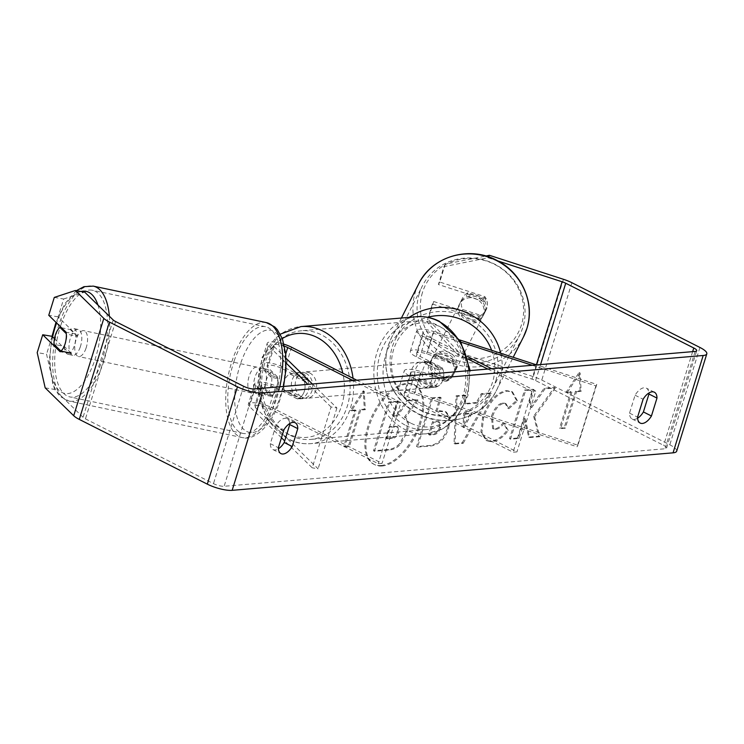 <?xml version="1.0" encoding="UTF-8"?>
<svg xmlns="http://www.w3.org/2000/svg" width="744" height="744" viewBox="0 0 744 744"><rect width="100%" height="100%" fill="white"/><g stroke="black" fill="none" stroke-linecap="round" stroke-linejoin="round"><path stroke-width="0.56" stroke-dasharray="3.72 2.79" d="M445.833 381.458A13.197 12.722 -151.9 0 0 452.966 375.515A13.197 12.722 -151.9 0 0 453.868 373.358A13.197 12.722 -151.9 0 0 451.859 361.993L426.619 353.809A9.235 2.418 17.2 0 0 416.631 353.251A9.235 2.418 17.2 0 0 420.062 356.441L442.131 367.601A13.197 10.695 85.1 0 1 436.105 387.075L414.036 375.906A9.235 2.418 -162.8 0 1 410.604 372.716A9.235 2.418 -162.8 0 1 420.593 373.274L445.833 381.458L446.66 379.905A13.197 12.722 -151.9 0 0 453.793 373.962A13.197 12.722 -151.9 0 0 454.696 371.805A13.197 12.722 -151.9 0 0 452.687 360.44L427.447 352.256A15.838 4.157 17.2 0 0 410.325 351.298A15.838 4.157 17.2 0 0 416.203 356.767L438.272 367.927A13.197 10.695 85.1 0 1 432.245 387.401L410.177 376.241A15.838 4.157 -162.8 0 1 404.299 370.763A15.838 4.157 -162.8 0 1 421.42 371.73L446.66 379.905M532.239 365.285L595.935 385.931L596.762 384.388L536.694 364.913M459.68 339.943L433.854 331.573A15.838 4.157 17.2 0 0 416.724 330.615A15.838 4.157 17.2 0 0 422.611 336.083L468.116 359.101M596.762 384.388L577.93 445.219L415.022 392.413A15.838 4.157 17.2 0 0 397.891 391.456A15.838 4.157 17.2 0 0 403.778 396.924L513.109 452.222L516.968 451.887L407.628 396.599A9.235 2.418 17.2 0 1 404.197 393.409A9.235 2.418 17.2 0 1 414.185 393.967L577.102 446.772L577.93 445.219M461.094 342.231L433.017 333.126A9.235 2.418 17.2 0 0 423.029 332.568A9.235 2.418 17.2 0 0 426.461 335.758L467.353 356.441M491.682 368.736L535.801 391.046L516.968 451.887M487.832 369.071L531.941 391.381L535.801 391.046M531.941 391.381L513.109 452.222M595.935 385.931L577.102 446.772M442.131 367.601L438.272 367.927M436.105 387.075L432.245 387.401M451.859 361.993L452.687 360.44M484.511 312.713A13.197 12.583 -153.2 0 0 476.671 296.977A13.197 12.583 -153.2 0 0 460.192 302.696A13.197 12.583 -153.2 0 0 459.429 304.584A13.197 12.583 -153.2 0 0 467.269 320.32A13.197 12.583 -153.2 0 0 483.749 314.6A13.197 12.583 -153.2 0 0 484.511 312.713M480.68 315.344A13.197 12.583 -153.2 0 0 486.092 309.96A13.197 12.583 -153.2 0 0 486.855 308.072A13.197 12.583 -153.2 0 0 485.86 298.483L467.948 292.68A13.197 12.583 -153.2 0 0 462.536 298.056A13.197 12.583 -153.2 0 0 461.773 299.944A13.197 12.583 -153.2 0 0 462.768 309.532L480.68 315.344L479.052 318.553A13.197 12.583 -153.2 0 1 461.141 312.75L462.768 309.532M467.948 292.68L466.321 295.889A13.197 12.583 -153.2 0 1 484.242 301.692L485.86 298.483M455.663 369.787A13.197 12.583 -153.2 0 0 447.832 354.051A13.197 12.583 -153.2 0 0 431.343 359.771A13.197 12.583 -153.2 0 0 430.581 361.658A13.197 12.583 -153.2 0 0 438.421 377.394A13.197 12.583 -153.2 0 0 454.909 371.675A13.197 12.583 -153.2 0 0 455.663 369.787M428.786 365.22A13.197 12.583 -153.2 0 0 429.781 374.809L430.86 372.67A13.197 12.583 -153.2 0 0 448.772 378.482L447.693 380.621A13.197 12.583 -153.2 0 0 453.105 375.246A13.197 12.583 -153.2 0 0 453.868 373.358A13.197 12.583 -153.2 0 0 452.873 363.76L453.952 361.621A13.197 12.583 -153.2 0 0 436.04 355.818L434.961 357.957A13.197 12.583 -153.2 0 0 429.539 363.332A13.197 12.583 -153.2 0 0 428.786 365.22M447.693 380.621L429.781 374.809M434.961 357.957L452.873 363.76M484.242 301.692L466.321 295.889M461.141 312.75L479.052 318.553M430.86 372.67L448.772 378.482M453.952 361.621L436.04 355.818M431.483 359.873A13.197 12.583 -153.2 0 0 439.323 375.608A13.197 12.583 -153.2 0 0 455.812 369.889A13.197 12.583 -153.2 0 0 456.565 368.001A13.197 12.583 -153.2 0 0 448.734 352.265A13.197 12.583 -153.2 0 0 432.245 357.985A13.197 12.583 -153.2 0 0 431.483 359.873M458.527 306.37A13.197 12.583 -153.2 0 0 466.367 322.106A13.197 12.583 -153.2 0 0 482.847 316.386A13.197 12.583 -153.2 0 0 483.609 314.498A13.197 12.583 -153.2 0 0 475.769 298.762A13.197 12.583 -153.2 0 0 459.29 304.482A13.197 12.583 -153.2 0 0 458.527 306.37M419.272 293.638A54.517 51.95 -153.2 0 0 451.645 358.636A54.517 51.95 -153.2 0 0 519.721 335.023A54.517 51.95 -153.2 0 0 522.865 327.221A54.517 51.95 -153.2 0 0 490.491 262.223A54.517 51.95 -153.2 0 0 422.415 285.845A54.517 51.95 -153.2 0 0 419.272 293.638M495.82 380.723A54.517 51.95 -153.2 0 0 463.447 315.735A54.517 51.95 -153.2 0 0 395.371 339.348A54.517 51.95 -153.2 0 0 392.237 347.15A54.517 51.95 -153.2 0 0 424.601 412.139A54.517 51.95 -153.2 0 0 492.677 388.526A54.517 51.95 -153.2 0 0 495.82 380.723M382.109 466.004A44.519 23.334 -63.2 0 1 374.725 464.684A44.519 23.334 -63.2 0 1 371.117 420.751A44.519 23.334 -63.2 0 1 407.526 383.923A44.519 23.334 -63.2 0 1 414.91 385.234A44.519 23.334 -63.2 0 1 418.519 429.176A44.519 23.334 -63.2 0 1 382.109 466.004M381.114 465.493A44.519 23.334 -63.2 0 1 373.721 464.182A44.519 23.334 -63.2 0 1 370.112 420.239A44.519 23.334 -63.2 0 1 406.522 383.411A44.519 23.334 -63.2 0 1 413.906 384.722A44.519 23.334 -63.2 0 1 417.514 428.665A44.519 23.334 -63.2 0 1 381.114 465.493M45.179 387.857L54.526 389.428L83.058 417.3A7.924 2.074 17.2 0 0 85.448 418.872L213.482 483.628A7.924 2.074 17.2 0 0 224.13 486.278L665.034 448.772A7.924 2.074 17.2 0 0 666.577 448.074A7.924 2.074 17.2 0 0 663.639 445.34L535.606 380.584A7.924 2.074 17.2 0 0 531.969 379.115L457.941 355.121L459.271 352.637L428.172 319.362L426.842 321.845L457.941 355.121M533.634 416.259L538.823 436.198L528.696 437.053L524.195 418.212L518.084 437.956L509.538 438.69L524.604 390.014L533.15 389.289L529.254 401.872L530.677 407.098L544.022 388.359L554.289 387.485L533.634 416.259L534.638 416.77L539.828 436.7L538.823 436.198M476.327 402.532L464.386 403.546L464.888 395.092L456.063 395.845L454.035 443.452L462.219 442.754L490.343 392.925L481.238 393.706L476.327 402.532L477.332 403.034L465.391 404.057L464.386 403.546M289.714 423.559A13.197 6.919 116.8 0 0 287.137 418.705A13.197 6.919 116.8 0 0 275.885 425.763L270.342 443.675A13.197 6.919 116.8 0 0 272.964 449.562A13.197 6.919 116.8 0 0 275.15 449.953A13.197 6.919 116.8 0 0 278.405 448.762M637.599 418.212A13.197 6.919 -63.2 0 1 634.353 419.393A13.197 6.919 -63.2 0 1 632.158 419.002A13.197 6.919 -63.2 0 1 629.536 413.125L635.078 395.213A13.197 6.919 -63.2 0 1 646.331 388.145A13.197 6.919 -63.2 0 1 648.917 392.999M580.143 390.833L579.083 372.456L566.277 392.014L570.899 391.623L559.6 428.126L564.222 427.726L575.521 391.223L580.143 390.833L581.148 391.344L580.087 372.958L579.083 372.456M355.074 409.981L350.443 410.372L363.258 390.814L364.318 409.191L359.696 409.581L348.397 446.084L343.774 446.484L355.074 409.981L356.069 410.483L344.77 446.986L343.774 446.484M447.851 427.279L449.041 416.947L445.331 411.572L440.057 410.744L435.835 411.107L440.132 397.203L431.594 397.928L416.528 446.595L429.734 445.47C438.002 444.466 444.047 438.402 447.851 427.279L448.902 427.651L450.036 417.449L446.335 412.074L435.835 411.107M516.531 400.449L511.537 391.446L506.283 390.628C496.229 392.572 488.334 401.416 482.586 417.152L480.912 432.032L486.027 440.364L490.966 441.211C497.234 440.299 502.637 436.542 507.185 429.948L503.186 422.639C500.414 426.424 497.578 428.507 494.686 428.916L492.649 428.563L491.356 416.538C494.118 408.53 497.913 403.983 502.739 402.904L505.102 403.285L507.864 408.224L516.531 400.449L517.536 400.96L512.542 391.949L507.287 391.13C497.234 393.083 489.329 401.927 483.591 417.654L481.917 432.534L487.032 440.876L491.97 441.722C498.229 440.801 503.642 437.053 508.189 430.46L507.185 429.948M676.668 451.199A18.479 4.845 17.2 0 0 669.805 444.81L541.771 380.063A18.479 4.845 17.2 0 0 533.299 376.631L459.271 352.637M497.959 260.977L488.073 257.777L443.926 266.65L438.402 284.515L483.544 299.153A13.197 12.722 28.1 0 1 484.651 312.666A13.197 12.722 28.1 0 1 477.518 318.618L432.376 303.98L433.696 301.497L428.172 319.362M443.926 266.65L445.256 264.167L485.823 256.01M445.256 264.167L439.732 282.032L484.874 296.67A13.197 12.722 -151.9 0 1 485.981 310.183L484.651 312.666M433.696 301.497L478.848 316.135A13.197 12.722 -151.9 0 0 485.981 310.183M432.376 303.98L426.842 321.845M438.402 284.515L439.732 282.032M54.284 297.423L63.64 299.004L58.106 316.86L75.507 333.861A13.197 5.803 99.6 0 1 74.428 345.486A13.197 5.803 99.6 0 1 69.48 353.326L54.461 338.659M63.64 299.004L84.658 292.085M54.526 389.428L46.556 354.191L37.2 352.619M52.08 336.334L46.556 354.191M75.507 333.861L66.151 332.28M58.106 316.86L48.76 315.289M61.055 351.084A13.197 5.803 -80.4 0 0 63.445 347.885A13.197 5.933 -78.1 0 0 65.23 343.942A13.197 5.933 -78.1 0 0 66.793 334.13L66.3 333.647M488.557 256.875L488.073 257.777M69.48 353.326L60.125 351.754M275.885 425.763L283.91 429.827M270.342 443.675L278.358 447.73M477.518 318.618L478.848 316.135M483.544 299.153L484.874 296.67M635.078 395.213L643.104 399.268M629.536 413.125L637.562 417.179M418.035 400.067L408.149 400.914L397.352 416.212L393.604 416.528L398.17 401.76L389.614 402.485L374.511 451.264L389.121 450.018C393.827 449.525 397.733 447.479 400.821 443.87L407.117 432.143C409.219 424.722 408.651 419.914 405.406 417.7L418.035 400.067L417.031 399.565L407.145 400.402L396.347 415.701L392.599 416.026L397.175 401.249L388.61 401.983L373.507 450.752L388.117 449.516C392.823 449.023 396.729 446.967 399.826 443.359L406.112 431.632C408.214 424.219 407.647 419.402 404.401 417.198L417.031 399.565M400.821 443.87L399.826 443.359M374.511 451.264L373.507 450.752M389.614 402.485L388.61 401.983M398.17 401.76L397.175 401.249M393.604 416.528L392.599 416.026M397.352 416.212L396.347 415.701M408.149 400.914L407.145 400.402M405.406 417.7L404.401 417.198M580.087 372.958L567.272 392.516L566.277 392.014M567.272 392.516L571.904 392.125L570.899 391.623M571.904 392.125L560.604 428.628L559.6 428.126M575.521 391.223L576.526 391.735L565.226 428.237L564.222 427.726M565.226 428.237L560.604 428.628M576.526 391.735L581.148 391.344M344.77 446.986L349.401 446.595L348.397 446.084M356.069 410.483L351.447 410.874L364.253 391.316L365.323 409.702L360.701 410.093L359.696 409.581M360.701 410.093L349.401 446.595M365.323 409.702L364.318 409.191M364.253 391.316L363.258 390.814M351.447 410.874L350.443 410.372M465.391 404.057L465.893 395.603L464.888 395.092M465.893 395.603L457.067 396.347L456.063 395.845M457.067 396.347L455.04 443.954L454.035 443.452M455.04 443.954L463.224 443.266L462.219 442.754M463.224 443.266L491.347 393.437L490.343 392.925M491.347 393.437L482.242 394.208L481.238 393.706M482.242 394.208L477.332 403.034M464.786 414.269L471.659 413.683L463.986 427.716L464.786 414.269L463.782 413.757L470.654 413.171L462.982 427.214L463.782 413.757M471.659 413.683L470.654 413.171M463.986 427.716L462.982 427.214M436.83 411.609L441.136 397.705L440.132 397.203M441.136 397.705L432.599 398.431L431.594 397.928M432.599 398.431L417.524 447.107L416.528 446.595M417.524 447.107L430.739 445.982C439.007 444.977 445.052 438.904 448.855 427.791M440.504 427.884C439.09 432.115 436.793 434.384 433.585 434.701L429.586 435.045L433.566 422.183L439.574 422.136L440.55 427.744L439.499 427.382C438.095 431.604 435.789 433.882 432.589 434.198L428.581 434.533L432.562 421.671L438.569 421.634L439.499 427.382M429.586 435.045L428.581 434.533M433.566 422.183L432.562 421.671M539.828 436.7L529.7 437.565L525.199 418.723L519.08 438.467L510.542 439.192L525.608 390.526L534.155 389.791L530.258 402.383L531.681 407.61L545.026 388.87L555.294 387.996L554.289 387.485M555.294 387.996L534.638 416.77M545.026 388.87L544.022 388.359M531.681 407.61L530.677 407.098M530.258 402.383L529.254 401.872M534.155 389.791L533.15 389.289M525.608 390.526L524.604 390.014M510.542 439.192L509.538 438.69M519.08 438.467L518.084 437.956M525.199 418.723L524.195 418.212M529.7 437.565L528.696 437.053M508.189 430.46L504.19 423.15L503.186 422.639M504.19 423.15C501.409 426.926 498.582 429.018 495.69 429.418L493.653 429.074L492.361 417.04C495.123 409.033 498.917 404.494 503.735 403.415L506.097 403.797L508.868 408.735L507.864 408.224M508.868 408.735L517.536 400.96M397.77 431.529L397.724 431.669C396.422 435.519 394.283 437.574 391.298 437.844L385.699 438.318L389.317 426.619L396.896 426.424L397.77 431.529L398.728 432.18C397.426 436.031 395.287 438.086 392.302 438.356L386.703 438.83L385.699 438.318M386.703 438.83L390.321 427.121L397.901 426.935L398.775 432.032M390.321 427.121L389.317 426.619M277.466 376.827L267.738 367.322A9.235 2.418 -162.8 0 1 267.087 365.974A9.235 2.418 -162.8 0 1 272.332 365.36A9.235 2.418 -162.8 0 1 281.316 368.243L303.385 379.403A13.197 10.695 85.1 0 1 297.358 398.877L275.289 387.708A9.235 2.418 17.2 0 0 266.306 384.834A9.235 2.418 17.2 0 0 261.06 385.439A9.235 2.418 17.2 0 0 261.711 386.796L271.439 396.292A13.197 5.803 -80.4 0 0 276.377 388.452A13.197 5.803 -80.4 0 0 277.466 376.827L271.616 375.841L261.888 366.336A15.838 4.157 -162.8 0 1 260.791 364.021A15.838 4.157 -162.8 0 1 269.765 362.979A15.838 4.157 -162.8 0 1 285.166 367.917L307.235 379.077A13.197 10.695 85.1 0 1 301.208 398.542L279.139 387.382A15.838 4.157 17.2 0 0 263.739 382.444A15.838 4.157 17.2 0 0 254.755 383.486A15.838 4.157 17.2 0 0 255.862 385.811L265.589 395.315A13.197 5.803 -80.4 0 0 270.537 387.466A13.197 5.803 -80.4 0 0 271.616 375.841M312.378 383.988L336.92 407.963L331.071 406.987L312.238 467.827L284.701 440.922M281.455 437.751L249.454 406.494A15.838 4.157 -162.8 0 1 248.357 404.169A15.838 4.157 -162.8 0 1 257.331 403.136A15.838 4.157 -162.8 0 1 272.741 408.065L382.072 463.363L378.222 463.689L268.882 408.4A9.235 2.418 -162.8 0 0 259.898 405.517A9.235 2.418 -162.8 0 0 254.662 406.122A9.235 2.418 -162.8 0 0 255.304 407.479L318.088 468.804L312.238 467.827M331.071 406.987L307.923 384.369M286.161 363.109L268.296 345.653A15.838 4.157 -162.8 0 1 267.189 343.337A15.838 4.157 -162.8 0 1 284.078 344.221M286.049 358.283L274.136 346.639A9.235 2.418 -162.8 0 1 273.494 345.281A9.235 2.418 -162.8 0 1 284.543 346.211M352.935 380.537L397.054 402.848L378.222 463.689M356.785 380.212L400.904 402.523L382.072 463.363M400.904 402.523L397.054 402.848M336.92 407.963L318.088 468.804M303.385 379.403L307.235 379.077M297.358 398.877L301.208 398.542M271.439 396.292L265.589 395.315M429.158 362.784A13.197 10.695 -94.9 0 0 424.266 361.798A13.197 10.695 -94.9 0 0 414.761 372.809A13.197 10.695 -94.9 0 0 421.625 387.113A13.197 10.695 -94.9 0 0 426.507 388.098A13.197 10.695 -94.9 0 0 436.012 377.087A13.197 10.695 -94.9 0 0 429.158 362.784M428.572 362.151A13.197 10.695 -94.9 0 0 423.299 379.189L418.667 379.579A13.197 10.695 -94.9 0 0 424.703 386.852A13.197 10.695 -94.9 0 0 429.586 387.838A13.197 10.695 -94.9 0 0 432.999 386.824L437.621 386.434A13.197 10.695 -94.9 0 0 442.894 369.396L428.572 362.151L423.941 362.542A13.197 10.695 -94.9 0 1 427.354 361.538A13.197 10.695 -94.9 0 1 432.236 362.514A13.197 10.695 -94.9 0 1 438.272 369.787L442.894 369.396M423.299 379.189L437.621 386.434M305.821 373.274A13.197 10.695 -94.9 0 0 300.939 372.288A13.197 10.695 -94.9 0 0 291.425 383.3A13.197 10.695 -94.9 0 0 298.288 397.603A13.197 10.695 -94.9 0 0 303.18 398.589A13.197 10.695 -94.9 0 0 312.685 387.578A13.197 10.695 -94.9 0 0 305.821 373.274M284.552 390.991L289.174 390.6A13.197 10.695 -94.9 0 0 295.21 397.873A13.197 10.695 -94.9 0 0 300.092 398.849A13.197 10.695 -94.9 0 0 303.496 397.845L298.874 398.235A13.197 10.695 -94.9 0 0 304.147 381.198L289.825 373.953A13.197 10.695 -94.9 0 0 284.552 390.991L298.874 398.235M289.825 373.953L294.447 373.562A13.197 10.695 -94.9 0 1 297.851 372.549A13.197 10.695 -94.9 0 1 302.743 373.534A13.197 10.695 -94.9 0 1 308.769 380.807L304.147 381.198M308.769 380.807L294.447 373.562M289.174 390.6L303.496 397.845M418.667 379.579L432.999 386.824M438.272 369.787L423.941 362.542M425.298 363.109A13.197 10.695 -94.9 0 0 420.416 362.123A13.197 10.695 -94.9 0 0 410.902 373.135A13.197 10.695 -94.9 0 0 417.765 387.447A13.197 10.695 -94.9 0 0 422.648 388.424A13.197 10.695 -94.9 0 0 432.162 377.413A13.197 10.695 -94.9 0 0 425.298 363.109M309.681 372.939A13.197 10.695 -94.9 0 0 304.789 371.963A13.197 10.695 -94.9 0 0 295.284 382.974A13.197 10.695 -94.9 0 0 302.148 397.277A13.197 10.695 -94.9 0 0 307.03 398.263A13.197 10.695 -94.9 0 0 316.535 387.252A13.197 10.695 -94.9 0 0 309.681 372.939M290.355 435.361A54.517 44.166 -94.9 0 0 310.527 439.425A54.517 44.166 -94.9 0 0 349.801 393.948A54.517 44.166 -94.9 0 0 321.464 334.856A54.517 44.166 -94.9 0 0 301.292 330.792A54.517 44.166 -94.9 0 0 262.018 376.269A54.517 44.166 -94.9 0 0 290.355 435.361M405.973 425.531A54.517 44.166 -94.9 0 0 426.154 429.595A54.517 44.166 -94.9 0 0 465.428 384.118A54.517 44.166 -94.9 0 0 437.091 325.026A54.517 44.166 -94.9 0 0 416.91 320.962A54.517 44.166 -94.9 0 0 377.636 366.439A54.517 44.166 -94.9 0 0 405.973 425.531M80.231 347.104A13.197 5.933 -78.1 0 0 78.12 329.462A13.197 5.933 -78.1 0 0 70.559 337.655A13.197 5.933 -78.1 0 0 72.67 355.297A13.197 5.933 -78.1 0 0 80.231 347.104M61.482 327.723L70.28 329.573A13.197 5.933 -78.1 0 1 73.507 328.495A13.197 5.933 -78.1 0 1 77.181 336.316L66.793 334.13M64.384 346.49A13.197 5.933 -78.1 0 0 68.057 354.321A13.197 5.933 -78.1 0 0 71.285 353.242L64.384 346.49L53.996 344.305M264.845 386.015A13.197 5.933 -78.1 0 0 262.734 368.382A13.197 5.933 -78.1 0 0 255.173 376.576A13.197 5.933 -78.1 0 0 257.284 394.208A13.197 5.933 -78.1 0 0 264.845 386.015M271.048 371.898A13.197 5.933 -78.1 0 0 266.715 379.012A13.197 5.933 -78.1 0 0 265.152 388.814L258.224 387.354A13.197 5.933 -78.1 0 0 261.907 395.185A13.197 5.933 -78.1 0 0 265.134 394.097L272.053 395.557A13.197 5.933 -78.1 0 0 276.377 388.452A13.197 5.933 -78.1 0 0 277.949 378.64L271.021 377.18A13.197 5.933 -78.1 0 0 267.347 369.359A13.197 5.933 -78.1 0 0 264.12 370.438L271.048 371.898L277.949 378.64M272.053 395.557L265.152 388.814M77.181 336.316L70.28 329.573M258.224 387.354L265.134 394.097M271.021 377.18L264.12 370.438M259.07 384.806A13.197 5.933 -78.1 0 0 256.959 367.164A13.197 5.933 -78.1 0 0 249.407 375.357A13.197 5.933 -78.1 0 0 251.518 392.999A13.197 5.933 -78.1 0 0 259.07 384.806M85.997 348.313A13.197 5.933 -78.1 0 0 83.886 330.68A13.197 5.933 -78.1 0 0 76.334 338.873A13.197 5.933 -78.1 0 0 78.445 356.516A13.197 5.933 -78.1 0 0 85.997 348.313M61.203 324.096A54.517 24.496 -78.1 0 0 69.917 396.933A54.517 24.496 -78.1 0 0 101.128 363.091A54.517 24.496 -78.1 0 0 92.405 290.253A54.517 24.496 -78.1 0 0 61.203 324.096M234.276 360.58A54.517 24.496 -78.1 0 0 243 433.417A54.517 24.496 -78.1 0 0 274.201 399.575A54.517 24.496 -78.1 0 0 265.487 326.737A54.517 24.496 -78.1 0 0 234.276 360.58M433.854 331.573L427.447 352.256M421.42 371.73L415.022 392.413M410.177 376.241L403.778 396.924M414.036 375.906L407.628 396.599M420.593 373.274L414.185 393.967M426.461 335.758L420.062 356.441M422.611 336.083L416.203 356.767M433.017 333.126L426.619 353.809M523.488 336.92A58.739 55.977 26.8 0 1 450.139 362.375A58.739 55.977 26.8 0 1 415.264 292.336A58.739 55.977 26.8 0 1 418.649 283.938M422.434 292.587A52.136 49.69 -153.2 0 0 457.355 356.209A52.136 49.69 -153.2 0 0 521.507 324.709A52.136 49.69 -153.2 0 0 486.585 261.088A52.136 49.69 -153.2 0 0 422.434 292.587M409.172 317.381A58.739 55.977 -153.2 0 0 391.604 337.441A58.739 55.977 -153.2 0 0 388.219 345.848A58.739 55.977 -153.2 0 0 423.103 415.877A58.739 55.977 -153.2 0 0 496.453 390.433A58.739 55.977 -153.2 0 0 499.838 382.025A58.739 55.977 -153.2 0 0 500.693 353.242M491.626 350.303A52.136 49.69 26.8 0 1 492.668 381.784A52.136 49.69 26.8 0 1 428.507 413.283A52.136 49.69 26.8 0 1 393.585 349.661A52.136 49.69 26.8 0 1 427.577 317.307M254.262 388.935L224.13 486.278M695.166 351.428L665.034 448.772M563.431 279.288L533.299 376.631M536.396 364.811L531.969 379.115M540.553 364.579L535.606 380.584M692.645 351.642L663.639 445.34M243.614 386.285L213.482 483.628M115.58 321.529L85.448 418.872M113.19 319.957L83.058 417.3M699.937 347.467L669.805 444.81M571.904 282.72L541.771 380.063M407.08 432.273L406.075 431.771M407.117 432.143L406.112 431.632M389.121 450.018L388.117 449.516M448.902 427.651L447.897 427.14M441.062 411.255L440.057 410.744M430.739 445.982L429.734 445.47M433.585 434.701L432.589 434.198M437.612 421.839L436.616 421.327M440.55 427.744L439.546 427.242M507.287 391.13L506.283 390.628M483.591 417.654L482.586 417.152M483.544 417.793L482.549 417.282M491.97 441.722L490.966 441.211M495.69 429.418L494.686 428.916M492.314 417.179L491.31 416.677M492.361 417.04L491.356 416.538M503.735 403.415L502.739 402.904M398.728 432.18L397.724 431.669M395.975 426.647L394.971 426.135M392.302 438.356L391.298 437.844M255.862 385.811L249.454 406.494M268.296 345.653L261.888 366.336M279.139 387.382L272.741 408.065M261.711 386.796L255.304 407.479M275.289 387.708L268.882 408.4M285.733 353.949L281.316 368.243M291.574 347.234L285.166 367.917M274.136 346.639L267.738 367.322M353.047 378.315A58.739 47.588 85.1 0 1 310.89 443.638A58.739 47.588 85.1 0 1 289.146 439.258A58.739 47.588 85.1 0 1 258.614 375.59A58.739 47.588 85.1 0 1 300.929 326.588M282.302 338.548A52.136 42.241 -94.9 0 0 259.814 386.871A52.136 42.241 -94.9 0 0 287.175 433.501A52.136 42.241 -94.9 0 0 330.689 425.029A52.136 42.241 -94.9 0 0 342.798 373.135M416.556 316.749A58.739 47.588 -94.9 0 0 374.241 365.75A58.739 47.588 -94.9 0 0 404.773 429.428A58.739 47.588 -94.9 0 0 426.507 433.798A58.739 47.588 -94.9 0 0 468.906 370.679M410.511 423.011A52.136 42.241 85.1 0 1 385.764 354.907A52.136 42.241 85.1 0 1 440.262 326.886A52.136 42.241 85.1 0 1 465.009 394.99A52.136 42.241 85.1 0 1 410.511 423.011M109.368 316.228A58.739 26.393 101.9 0 1 102.672 364.607A58.739 26.393 101.9 0 1 69.053 401.072A58.739 26.393 101.9 0 1 59.66 322.589A58.739 26.393 101.9 0 1 93.279 286.124M52.619 336.855A52.136 23.427 -78.1 0 0 61.426 392.153A52.136 23.427 -78.1 0 0 94.488 361.026A52.136 23.427 -78.1 0 0 97.957 305.077M81.096 291.49A52.136 23.427 -78.1 0 0 56.591 322.933M266.352 322.608A58.739 26.393 -78.1 0 0 232.733 359.073A58.739 26.393 -78.1 0 0 242.126 437.556A58.739 26.393 -78.1 0 0 275.745 401.09A58.739 26.393 -78.1 0 0 279.8 386.759M240.917 362.644A52.136 23.427 101.9 0 1 276.647 333.563A52.136 23.427 101.9 0 1 279.102 399.947A52.136 23.427 101.9 0 1 243.381 429.028A52.136 23.427 101.9 0 1 240.917 362.644M452.966 375.515L453.793 373.962M397.891 391.456L404.299 370.763M410.604 372.716L404.197 393.409M410.325 351.298L416.724 330.615M423.029 332.568L416.631 353.251M401.416 318.041L391.604 337.441L388.182 345.941C379.877 371.191 393.195 401.407 417.803 413.748C445.423 429.158 483.414 418.044 496.453 390.433L513.193 357.297M483.749 314.6L486.092 309.96M460.192 302.696L462.536 298.056M454.909 371.675L453.105 375.246M429.539 363.332L431.343 359.771M455.812 369.889L482.847 316.386M432.245 357.985L459.29 304.482M395.371 339.348L422.415 285.845M492.677 388.526L519.721 335.023M374.725 464.684L373.721 464.182M666.577 448.074L696.71 350.731M295.154 422.759L287.137 418.705M272.964 449.562L280.981 453.617M654.357 392.209L646.331 388.145M632.158 419.002L640.184 423.066M414.91 385.234L413.906 384.722M445.331 411.572L446.335 412.074M438.569 421.634L439.574 422.136M486.027 440.364L487.032 440.876M492.649 428.563L493.653 429.074M505.102 403.285L506.097 403.797M511.537 391.446L512.542 391.949M397.901 426.935L396.896 426.424M254.755 383.486L248.357 404.169M261.06 385.439L254.662 406.122M260.791 364.021L267.189 343.337M267.087 365.974L273.494 345.281M280.302 334.158L262.13 357.241L257.182 388.489L266.687 418.723L288.058 439.062C295.377 442.745 302.985 444.27 310.89 443.638L426.507 433.798L442.875 428.86L456.546 417.598L467.939 395.65L470.152 370.568M424.266 361.798L427.354 361.538M429.586 387.838L426.507 388.098M300.939 372.288L297.851 372.549M303.18 398.589L300.092 398.849M420.416 362.123L304.789 371.963M422.648 388.424L307.03 398.263M426.154 429.595L310.527 439.425M416.91 320.962L301.292 330.792M76.353 290.69L64.905 303.636L55.986 322.357M283.585 386.443L279.567 400.904C272.006 425.456 253.713 441.545 242.126 437.556L69.053 401.072L60.748 396.812L58.265 394.246L52.917 384.629L49.244 361.082L52.015 336.325M78.12 329.462L73.507 328.495M72.67 355.297L68.057 354.321M262.734 368.382L267.347 369.359M261.907 395.185L257.284 394.208M256.959 367.164L83.886 330.68M251.518 392.999L78.445 356.516M243 433.417L69.917 396.933M265.487 326.737L92.405 290.253"/><path stroke-width="1.12" d="M536.694 364.913L459.68 339.943M532.239 365.285L461.094 342.231M467.353 356.441L491.682 368.736M468.116 359.101L487.832 369.071M54.461 338.659L52.08 336.334L42.734 334.754L37.2 352.619L45.179 387.857L73.703 415.729A18.479 4.845 17.2 0 0 79.282 419.402L207.316 484.149A18.479 4.845 17.2 0 0 232.156 490.333L673.06 452.836A18.479 4.845 17.2 0 0 676.668 451.199L706.8 353.846A18.479 4.845 17.2 0 1 703.192 355.493L262.288 392.99A18.479 4.845 17.2 0 1 237.448 386.806L109.415 322.059A18.479 4.845 17.2 0 1 103.835 318.386L75.311 290.513L84.658 292.085L113.19 319.957A7.924 2.074 17.2 0 0 115.58 321.529L243.614 386.285A7.924 2.074 17.2 0 0 254.262 388.935L695.166 351.428A7.924 2.074 17.2 0 0 696.71 350.731A7.924 2.074 17.2 0 0 693.771 347.997L565.738 283.241A7.924 2.074 17.2 0 0 562.111 281.771L497.959 260.977M278.405 448.762A13.197 6.919 116.8 0 0 284.208 442.494L289.76 424.582A13.197 6.919 116.8 0 0 289.714 423.559M648.917 392.999A13.197 6.919 -63.2 0 1 648.954 394.032L643.411 411.944A13.197 6.919 -63.2 0 1 637.599 418.212M651.437 415.998A13.197 6.919 -63.2 0 1 642.379 423.457A13.197 6.919 -63.2 0 1 640.184 423.066A13.197 6.919 -63.2 0 1 637.562 417.179L643.104 399.268A13.197 6.919 -63.2 0 1 654.357 392.209A13.197 6.919 -63.2 0 1 656.98 398.087L651.437 415.998L643.411 411.944M283.176 454.007A13.197 6.919 116.8 0 0 292.234 446.549L297.777 428.646A13.197 6.919 116.8 0 0 295.154 422.759A13.197 6.919 116.8 0 0 283.91 429.827L278.358 447.73A13.197 6.919 116.8 0 0 280.981 453.617A13.197 6.919 116.8 0 0 283.176 454.007M284.208 442.494L292.234 446.549M706.8 353.846A18.479 4.845 17.2 0 0 699.937 347.467L571.904 282.72A18.479 4.845 17.2 0 0 563.431 279.288L489.403 255.294L488.557 256.875M485.823 256.01L489.403 255.294M66.3 333.647L59.892 327.388A13.197 5.933 -78.1 0 0 55.558 334.493A13.197 5.933 -78.1 0 0 53.996 344.305L60.896 351.047A13.197 5.933 -78.1 0 0 63.445 347.885A13.197 5.803 -80.4 0 0 65.072 343.905A13.197 5.803 -80.4 0 0 66.151 332.28L48.76 315.289L54.284 297.423L75.311 290.513M42.734 334.754L60.125 351.754A13.197 5.803 -80.4 0 0 61.055 351.084M289.76 424.582L297.777 428.646M648.954 394.032L656.98 398.087M284.701 440.922L281.455 437.751M307.923 384.369L286.161 363.109M312.378 383.988L286.049 358.283M284.543 346.211A9.235 2.418 -162.8 0 1 287.714 347.56L352.935 380.537M284.078 344.221A15.838 4.157 -162.8 0 1 291.574 347.234L356.785 380.212M59.892 327.388L61.482 327.723M60.896 351.047L71.285 353.242M526.873 328.523A58.739 55.977 26.8 0 1 523.488 336.92L526.91 328.43C535.215 303.171 521.907 272.964 497.29 260.623C469.669 245.213 431.687 256.327 418.649 283.938A58.739 55.977 26.8 0 1 491.998 258.493A58.739 55.977 26.8 0 1 526.873 328.523M500.693 353.242A58.739 55.977 -153.2 0 0 409.172 317.381M427.577 317.307A52.136 49.69 26.8 0 1 491.626 350.303M262.288 392.99L232.156 490.333M703.192 355.493L673.06 452.836M562.111 281.771L536.396 364.811M565.738 283.241L540.553 364.579M693.771 347.997L692.645 351.642M103.835 318.386L73.703 415.729M109.415 322.059L79.282 419.402M237.448 386.806L207.316 484.149M287.714 347.56L285.733 353.949M468.906 370.679A58.739 47.588 -94.9 0 0 438.29 321.129A58.739 47.588 -94.9 0 0 416.556 316.749L300.929 326.588A58.739 47.588 85.1 0 1 322.673 330.959A58.739 47.588 85.1 0 1 353.047 378.315M342.798 373.135A52.136 42.241 -94.9 0 0 316.935 337.376A52.136 42.241 -94.9 0 0 282.302 338.548M279.8 386.759A58.739 26.393 -78.1 0 0 266.352 322.608L93.279 286.124A58.739 26.393 101.9 0 1 109.368 316.228M97.957 305.077A52.136 23.427 -78.1 0 0 81.096 291.49M56.591 322.933A52.136 23.427 -78.1 0 0 56.302 323.733A52.136 23.427 -78.1 0 0 52.619 336.855M513.193 357.297L523.488 336.92M401.416 318.041L418.649 283.938M300.929 326.588L280.302 334.158M416.556 316.749C424.452 316.126 432.069 317.642 439.388 321.324L460.424 341.115L470.152 370.568M93.279 286.124L83.951 286.673L76.353 290.69M55.986 322.357L52.015 336.325M266.352 322.608L274.676 326.876L277.298 329.611L282.441 338.911L285.77 354.33L285.928 369.638L283.585 386.443"/></g></svg>
